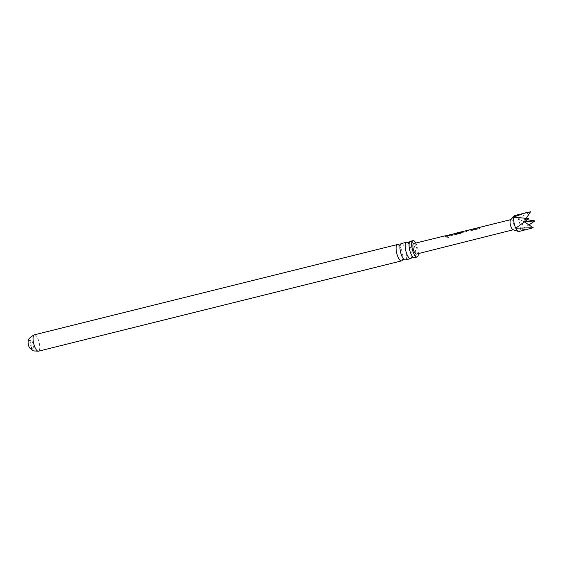 <?xml version="1.0" encoding="UTF-8"?>
<svg xmlns="http://www.w3.org/2000/svg" width="563" height="563" viewBox="0 0 563 563"><rect width="100%" height="100%" fill="white"/><g stroke="black" fill="none" stroke-linecap="round" stroke-linejoin="round"><path stroke-width="0.42" stroke-dasharray="2.81 2.11" d="M448.014 238.297L448.535 237.558L447.339 236.946L447.015 237.931L448.014 238.297L448.535 237.558M447.986 238.374L448.486 237.875L447.332 237.065L446.825 237.572L447.986 238.374M405.353 259.93A8.438 2.766 76 0 0 406.212 251.992A8.438 2.766 76 0 0 401.926 243.61A8.438 2.766 76 0 0 401.278 243.554M414.452 257.671A8.438 2.766 76 0 0 415.311 249.733A8.438 2.766 76 0 0 411.025 241.344A8.438 2.766 76 0 0 410.378 241.295M472.54 230.373L471.287 229.38L472.54 230.373L471.266 230.689L472.54 230.239M29.691 347.976A4.138 1.358 76 0 0 30.437 348.652A4.138 1.358 76 0 0 30.754 348.68A4.138 1.358 76 0 0 31.176 344.788A4.138 1.358 76 0 0 29.079 340.678A4.138 1.358 76 0 0 28.755 340.65A4.138 1.358 76 0 0 28.15 341.769M32.429 348.159A4.138 1.358 76 0 0 32.745 348.187A4.138 1.358 76 0 0 33.168 344.296A4.138 1.358 76 0 0 31.064 340.186A4.138 1.358 76 0 0 30.747 340.158A4.138 1.358 76 0 0 30.325 344.049A4.138 1.358 76 0 0 32.429 348.159M473.04 229.064L475.179 229.591L479.634 228.487L480.295 227.614L477.91 227.86M478.958 228.029L472.702 229.197L475.172 229.725L479.634 228.62L480.295 227.614L472.343 229.232M465.692 231.914L464.468 231.224L471.322 229.542L464.447 231.062L465.692 231.914L466.973 231.604L465.777 230.746L469.957 229.711L471.266 230.556M461.991 231.836L458.071 233.061L457.353 232.822L460.851 231.956M460.618 232.118L456.199 233.265L458.606 233.673L463.067 232.575L463.729 231.703L462.934 231.442M456.136 233.117L458.606 233.807L463.067 232.709L463.729 231.703L462.336 232.09M448.605 235.433L450.33 235.721L454.777 234.609L455.446 233.744L447.494 235.348L450.33 235.721M450.33 235.855L454.777 234.743L455.446 233.744L454.095 234.004M446.41 236.671L447.691 236.361L446.051 235.707L444.826 236.171L446.41 236.805L447.691 236.361M513.02 229.718A5.215 1.71 76 0 0 513.379 229.739A5.215 1.71 76 0 0 514.181 226.762A5.215 1.71 76 0 0 512.851 221.639A5.215 1.71 76 0 0 510.866 219.619A5.215 1.71 76 0 0 510.557 219.809M446.825 237.572L447.015 237.931M413.735 243.561A5.426 1.78 -104 0 1 415.804 245.658A5.426 1.78 -104 0 1 417.183 250.992A5.426 1.78 -104 0 1 416.353 254.096M527.299 219.76L518.094 218.535A8.276 2.716 76 0 0 514.983 215.439M398.907 245.137A8.438 2.766 -104 0 1 399.244 245.496A8.438 2.766 -104 0 1 402.644 259.17A8.438 2.766 -104 0 1 402.517 259.649M408.006 242.871A8.438 2.766 -104 0 1 408.344 243.237A8.438 2.766 -104 0 1 411.743 256.904A8.438 2.766 -104 0 1 411.616 257.382M415.79 243.054A8.438 2.766 -104 0 1 418.408 253.575M518.094 218.535L530.48 211.801M518.98 231.499A8.276 2.716 76 0 0 520.05 230L528.946 224.926M529.593 228.859L520.05 230M520.092 229.831A8.276 2.716 76 0 0 518.199 218.747M528.826 218.634L524.09 221.702L513.737 217.17M524.392 221.899L524.09 221.702L526.335 218.226M524.73 221.653L515.638 228.275M519.832 229.866L524.09 221.702L517.932 218.761M446.41 236.805L444.826 236.171L446.403 235.679L447.691 236.495M448.62 235.587L447.845 235.327L449.928 235.067M454.109 234.152L449.943 235.221M462.399 232.23L461.027 233.258L455.608 234.454M455.671 234.574L455.868 233.8M461.561 231.942L462.251 232.146L458.071 233.061M458.085 233.209L457.388 232.983M469.992 229.873L471.266 230.689M465.692 232.047L466.973 231.604M466.966 231.738L465.812 230.907M34.371 334.823A8.438 2.766 -104 0 1 35.019 334.879A8.438 2.766 -104 0 1 39.304 343.261A8.438 2.766 -104 0 1 38.446 351.199M400.131 245.278L400.265 244.799M403.537 258.945L403.875 259.311M409.238 243.012L409.364 242.533M412.637 256.686L412.975 257.045M32.745 348.187L30.754 348.68M398.836 245.109L399.244 245.496M402.644 259.17L402.468 259.705M407.943 242.843L408.344 243.237M411.743 256.904L411.574 257.439M30.747 340.158L28.755 340.65M462.976 231.597L462.561 231.696M460.977 232.09L456.185 233.265"/><path stroke-width="0.84" d="M406.528 242.252L401.278 243.554A8.438 2.766 76 0 0 400.131 245.278A8.438 2.766 76 0 0 403.537 258.945A8.438 2.766 76 0 0 404.706 259.881A8.438 2.766 76 0 0 405.353 259.93L410.603 258.628A8.438 2.766 -104 0 1 409.955 258.572A8.438 2.766 -104 0 1 405.67 250.19A8.438 2.766 -104 0 1 406.528 242.252A8.438 2.766 -104 0 1 407.176 242.308A8.438 2.766 -104 0 1 408.006 242.871L408.344 243.237M413.003 240.64L410.378 241.295A8.438 2.766 76 0 0 409.238 243.012A8.438 2.766 76 0 0 412.637 256.686A8.438 2.766 76 0 0 413.805 257.615A8.438 2.766 76 0 0 414.452 257.671L417.077 257.017A8.438 2.766 -104 0 1 416.43 256.96A8.438 2.766 -104 0 1 412.144 248.579A8.438 2.766 -104 0 1 413.003 240.64A8.438 2.766 -104 0 1 413.65 240.697A8.438 2.766 -104 0 1 415.79 243.054M510.697 219.661L464.665 231.076M477.91 227.86L478.944 227.874M472.343 229.232L473.455 229.303M464.419 231.076L462.934 231.435L460.963 233.138L455.608 234.454L455.812 233.652L461.991 231.836M465.812 230.907L470.225 229.725M457.388 232.983L461.034 231.914L456.164 233.11L456.889 233.392M461.034 231.914L460.618 232.118M445.439 235.855L456.199 233.265M453.06 233.983L454.095 234.004M447.494 235.348L448.605 235.433M526.335 218.226L530.48 211.801L514.983 215.439A8.276 2.716 76 0 0 514.498 215.735L510.557 219.809A5.215 1.71 76 0 0 511.387 227.719A5.215 1.71 76 0 0 513.02 229.718L518.41 231.463A8.276 2.716 76 0 0 518.98 231.499L533.203 227.748L524.392 221.899M513.21 229.781L416.353 254.096A5.426 1.78 -104 0 1 414.277 251.999A5.426 1.78 -104 0 1 412.897 246.657A5.426 1.78 -104 0 1 413.735 243.561L445.087 235.834M514.498 215.735A8.276 2.716 76 0 0 513.906 216.945L513.871 217.107A8.276 2.716 76 0 0 515.764 228.191L533.203 227.748M402.517 259.649A8.438 2.766 -104 0 1 401.503 260.894A8.438 2.766 -104 0 1 400.856 260.838A8.438 2.766 -104 0 1 396.57 252.449A8.438 2.766 -104 0 1 397.429 244.511A8.438 2.766 -104 0 1 398.076 244.567A8.438 2.766 -104 0 1 398.907 245.137M411.616 257.382A8.438 2.766 -104 0 1 410.603 258.628M28.15 341.769A4.138 1.358 76 0 0 29.691 347.976L33.506 350.904L38.446 351.199A8.438 2.766 -104 0 1 37.798 351.143A8.438 2.766 -104 0 1 33.513 342.761A8.438 2.766 -104 0 1 34.371 334.823C29.909 337.146 27.833 339.461 28.15 341.769M418.408 253.575A8.438 2.766 -104 0 1 417.077 257.017M513.871 217.107L528.826 218.634L515.764 228.191M525.603 212.8L513.906 216.945M515.87 228.409A8.276 2.716 76 0 0 518.41 231.463M528.946 224.926L534.85 220.914L527.299 219.76M534.85 220.914L524.73 221.653M455.671 234.574L455.868 233.8L460.858 232.413M460.914 232.554L462.561 231.696M400.307 244.743L398.836 245.109L399.244 245.496M409.407 242.477L407.999 242.871M411.743 256.904L411.574 257.439L412.982 257.045M402.644 259.17L402.468 259.705L403.875 259.311M461.519 231.78L460.935 231.928M397.429 244.511L34.371 334.823M401.503 260.894L38.446 351.199"/></g></svg>
